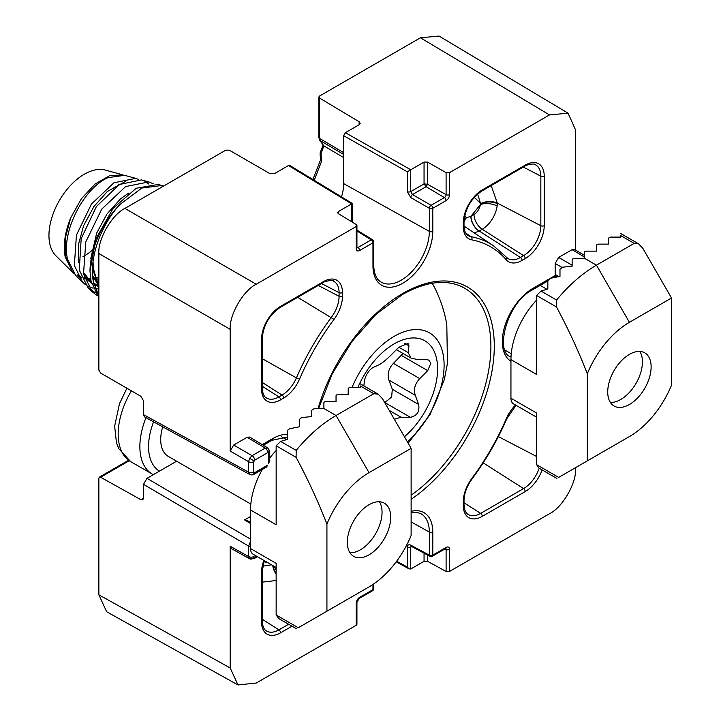 <?xml version="1.0" encoding="UTF-8"?>
<svg xmlns="http://www.w3.org/2000/svg" width="721" height="721" viewBox="0 0 721 721"><rect width="100%" height="100%" fill="white"/><g stroke="black" fill="none" stroke-linecap="round" stroke-linejoin="round"><path stroke-width="1.08" d="M341.52 196.905A37.771 21.81 120 0 0 343.656 183.603L343.656 135.683L345.386 132.682L359.112 124.76L360.194 123.246L359.139 121.741L319.52 98.056L319.52 138.387L343.656 152.636M237.984 684.95L106.645 611.75L98.858 594.798L230.197 667.997L237.984 684.95L256.234 683.03L356.21 625.314L356.21 603.324A4.867 2.812 -60 0 1 359.653 597.367L372.964 589.679L372.964 584.452M250.538 546.644A3.686 2.127 180 0 1 248.61 546.067L143.515 484.341L143.515 498.184L142.749 499.878L140.91 499.716L100.598 477.248L99.372 477.14L98.858 478.266L98.858 594.798M575.556 250.034L575.556 129.951L568.094 113.188L549.519 114.918L420.451 37.78L319.529 96.046L318.817 97.056L319.52 98.056M420.451 37.78L439.026 36.05L568.094 113.188M549.519 114.918L449.543 172.634L449.543 194.625A4.867 2.812 -60 0 1 446.101 200.591L432.789 208.279L432.789 231.36A42.305 24.424 -60 0 1 402.877 283.182A42.305 24.424 -60 0 1 372.964 265.905L372.964 242.815L359.653 250.502A4.867 2.812 -60 0 1 356.21 248.52L356.21 226.529L256.234 284.245C243.356 290.338 229.035 315.14 230.197 329.344L98.858 253.522L98.858 370.053L100.598 373.045L140.91 396.316L143.515 400.804L143.515 414.638L248.61 472.165L248.61 461.692L249.628 458.277L252.08 455.681L265.211 448.092L267.806 447.939M98.858 253.522C97.696 239.318 112.016 214.516 124.895 208.414L256.234 284.245M351.641 221.726L351.668 203.89L288.499 165.524L274.773 173.446L269.591 173.437L229.278 150.157L225.817 150.148L124.895 208.414M276.152 580.522L262.255 582.144M143.515 484.341L146.985 478.329L176.627 461.215M561.884 267.329L555.161 263.444L555.161 274.476L559.027 276.594M356.21 226.529L356.931 225.52L356.237 224.519L338.266 213.596L337.581 212.596L338.302 211.586L338.302 213.614M351.614 203.908L338.302 211.586M249.763 558.865L231.234 548.537L230.197 546.284L230.197 667.997M411.123 511.351A42.305 24.424 -60 0 1 432.789 532.044L432.789 555.134L446.101 547.446A4.867 2.812 -60 0 1 449.543 549.438L449.543 571.429L549.519 513.712C562.398 507.611 576.719 482.809 575.556 468.605L575.556 467.659M449.543 571.429L446.101 571.465L427.499 561.271L424.056 561.308L424.056 553.151M396.649 561.217L407.275 567.039L409.05 568.86L410.718 569.004L424.056 561.308M536.55 300.125A59.537 34.374 120 0 0 510.946 359.635L510.946 398.226L536.55 413.007L536.55 464.63L558.685 477.401C556.342 478.753 556.342 478.753 558.685 477.401C556.342 478.753 556.342 478.753 558.685 477.401L587.327 460.863L587.327 373.721C578.494 351.082 568.211 328.83 556.495 306.966L536.55 295.448L541.029 291.068L556.585 300.044A116.613 67.332 -60 0 1 596.438 265.175L634.201 243.374L620.745 235.605C620.745 232.901 620.745 232.901 620.745 235.605L620.745 237.11L611.048 237.11A2.451 1.415 0 0 0 609.308 237.524A2.451 1.415 0 0 0 608.596 238.525L608.596 244.122L598.899 244.122A2.451 1.415 0 0 0 597.159 244.536A2.451 1.415 0 0 0 596.438 245.546L596.438 251.142L586.741 251.142A2.451 1.415 0 0 0 584.289 252.557L584.289 258.154L572.853 258.83L572.141 259.948L572.141 266.211L562.443 267.221L559.983 269.275L559.983 276.413L550.285 278.333L555.278 275.458L555.161 274.476M555.161 263.444L558.631 257.433L572.141 265.229M584.289 256.964L572.086 249.664L558.631 257.433M572.086 249.664L574.565 249.439L584.289 255.252M230.197 329.344L230.197 451.067L233.667 445.046L252.08 455.681A3.686 2.127 -120 0 1 254.657 460.178L253.792 461.683A3.686 2.127 180 0 1 248.61 461.692L230.197 451.067M268.663 463.567L268.663 453.094L267.797 452.59A3.686 2.127 -120 0 0 265.211 448.092L247.123 437.286L233.667 445.046M247.123 437.286L249.601 437.052L267.698 447.867L269.744 451.589A3.686 2.127 180 0 1 268.663 453.094M356.21 603.324A2.451 1.415 0 0 0 356.931 602.323L356.931 624.314L356.21 625.314M424.056 162.081L427.499 162.081L427.499 184.27L424.056 183.882L424.056 162.081L407.275 171.787L343.656 135.683M427.499 162.081L446.101 172.634L449.543 172.634M491.199 185.603L497.31 203.088L497.139 205.999A21.369 12.338 -60 0 1 482.223 229.26L523.572 255.631A24.433 14.105 120 0 0 540.84 225.718L540.84 176.158A24.433 14.105 120 0 0 535.324 164.73C535.279 162.901 524.807 165.127 524.708 166.263A2.451 1.415 60 0 0 525.212 165.136A26.884 15.52 -60 0 1 544.22 176.113L544.22 225.664A26.884 15.52 -60 0 1 525.212 258.587L522.058 260.407A26.884 15.52 -60 0 1 506.241 259.758A175.663 101.418 120 0 0 471.759 239.85A26.884 15.52 -60 0 1 463.288 226.475L463.288 222.834A26.884 15.52 -60 0 1 482.295 189.911L525.212 165.136M464.621 216.21L466.424 217.688L470.867 216.354A12.275 7.075 -119.9 0 0 479.068 231.09L474.211 232.919M288.499 165.524L289.743 165.415L352.362 203.493L352.362 222.158M343.656 157.566L323.855 145.903L319.61 140.108A2.451 1.938 144.9 0 0 320.097 140.559L323.855 145.903L320.295 155.646A2.451 1.812 159.1 0 1 320.124 155.33L320.205 152.582A2.451 0.523 21.2 0 0 320.98 153.33L321.584 161.252L314.203 180.286M249.817 474.517L144.56 416.909L143.515 414.638M470.867 216.354L474.003 214.507A9.103 5.254 120 0 0 480.357 204.593L480.628 203.664L477.599 194.048M262.759 566.156L271.222 564.858M276.152 570.212A12.275 5.858 52.6 0 1 274.133 566.336M276.152 573.42A12.275 6.633 60.2 0 1 272.926 565.643M276.152 574.213A12.275 6.786 62.2 0 1 272.727 565.525M466.424 217.688A12.275 7.201 -45.5 0 0 464.009 222.131M497.139 205.999A12.275 5.858 -172.6 0 0 480.357 204.593L470.993 216.246A12.275 7.084 -120 0 0 479.213 230.999L520.409 257.451L523.572 255.631A2.451 1.415 60 0 1 525.212 258.587M474.193 197.428A12.275 2.596 38.8 0 1 480.601 203.827A12.275 6.633 179.8 0 1 497.31 203.646M480.628 203.664A12.275 6.786 177.8 0 1 497.31 203.088L540.84 225.718A2.451 1.415 0 0 0 544.22 225.664M449.543 194.625A2.451 1.415 180 0 1 446.101 194.643L427.499 184.27L426.111 186.676L424.056 183.882L410.718 191.588L412.475 194.544L431.086 205.287L444.397 197.599A2.415 1.397 120 0 0 446.101 194.643L446.101 172.634M343.656 183.603L429.346 231.378L429.346 208.288L410.745 197.545A2.451 1.37 -60 0 1 412.475 194.544L426.111 186.676L444.397 197.599A2.451 1.415 -120 0 1 446.101 200.591M410.745 545.148L429.346 555.152A2.451 1.415 -61.7 0 0 429.896 556.297L411.285 546.293A2.451 1.415 -61.7 0 1 410.745 545.148C408.645 544.265 407.491 544.95 407.275 547.221L407.275 567.039M411.808 546.572L410.718 547.203L411.069 546.194M230.197 546.284L248.61 556.54L248.61 546.067L250.538 541.408M254.27 472.769A3.686 2.857 90 0 1 251.665 474.95L249.682 474.445L248.61 472.165A3.686 2.127 180 0 0 253.792 472.156L254.657 472.652L267.797 465.072M555.278 275.458C555.675 276.864 555.927 276.738 556.053 275.061M556.72 277.017L555.666 276.44L553.692 277.621M250.538 521.815L244.59 519.931L250.538 516.497M320.295 155.646L320.43 160.134A3.686 0.775 21.2 0 0 321.584 161.252M369.026 554.828A30.688 17.719 -60 0 1 353.678 556.351A30.688 17.719 -60 0 1 348.973 531.756A30.688 17.719 -60 0 1 369.026 504.718A30.688 17.719 -60 0 1 384.365 503.195A30.688 17.719 -60 0 1 389.07 527.79A30.688 17.719 -60 0 1 369.026 554.828M324.603 401.894A2.451 1.415 0 0 0 323.891 402.895L323.891 408.501L314.194 408.663L311.733 410.285L311.733 416.549L302.036 417.558L300.306 418.279L299.585 419.622L299.585 426.76L289.887 428.68L288.148 429.644L287.436 431.221L287.436 439.359L280.631 441.405L296.187 450.382A116.613 67.332 -60 0 1 336.04 415.512L373.802 393.711L360.347 385.942L360.347 387.447L350.649 387.447A2.451 1.415 0 0 0 348.189 388.862L348.189 394.468L338.491 394.468A2.451 1.415 0 0 0 336.04 395.883L336.04 401.48L326.343 401.48A2.451 1.415 0 0 0 324.603 401.894M296.484 628.784L278.694 618.51L276.152 614.968L298.287 627.748L326.928 611.21L326.928 524.068C318.096 501.419 307.813 479.168 296.097 457.312L276.152 445.794L276.152 524.762L250.538 509.981L250.538 548.564L276.152 563.353L276.152 614.968M299.585 419.622L299.585 426.76M287.436 431.221L287.436 439.359M360.347 383.869L378.137 394.144L382.481 398.722L411.123 448.336L411.123 535.478A69.973 40.394 120 0 1 369.026 586.903L336.04 605.946A116.613 67.332 -60 0 0 336.319 605.784M411.123 448.336L369.026 472.643A69.973 40.394 120 0 0 326.928 524.068M326.928 611.21L369.026 586.903M276.152 445.794L280.631 441.405M311.733 410.285L311.733 416.549M336.04 395.883L336.04 401.48M348.189 388.862L348.189 394.468M360.347 385.942C360.347 383.239 360.347 383.239 360.347 385.942M276.152 450.472A59.537 34.374 120 0 0 269.744 458.105M263.381 467.623A59.537 34.374 120 0 0 250.538 509.981M253.089 554.188A12.275 7.084 -60 0 1 250.538 548.564M378.137 394.144L373.802 393.711M296.187 450.382L296.097 457.312M298.287 627.748C295.943 629.1 295.943 629.1 298.287 627.748C295.943 629.1 295.943 629.1 298.287 627.748L298.287 627.748M629.424 354.371A30.688 17.719 -60 0 1 644.772 352.857A30.688 17.719 -60 0 1 649.477 377.444A30.688 17.719 -60 0 1 629.424 404.49A30.688 17.719 -60 0 1 614.076 406.013A30.688 17.719 -60 0 1 609.38 381.418A30.688 17.719 -60 0 1 629.424 354.371M608.596 238.525L608.596 244.122M596.438 245.546L596.438 251.142M559.983 269.275L559.983 276.413M536.55 295.448L536.55 374.424L510.946 359.635M550.285 278.333L547.834 280.875L547.834 289.013L541.029 291.068M547.834 280.875L547.834 289.013M572.141 259.948L572.141 266.211M596.718 455.447A116.613 67.332 -60 0 1 596.438 455.609L629.424 436.565A69.973 40.394 120 0 0 671.521 385.14L671.521 297.998L629.424 322.305A69.973 40.394 120 0 0 587.327 373.721M620.745 233.532L638.536 243.806L642.88 248.385L671.521 297.998M587.327 460.863L629.424 436.565M556.882 478.447L539.092 468.172L536.55 464.63M536.55 417.162L513.487 403.841A12.275 7.084 -60 0 1 510.946 398.226M638.536 243.806L634.201 243.374M556.585 300.044L556.495 306.966M403.012 353.479L393.405 363.375C388.574 368.584 387.078 374.145 388.925 380.075L392.305 389.277L391.638 397.028L385.627 401.921M363.862 385.897L364.475 380.409C365.917 374.785 368.692 370.513 372.784 367.593L377.975 365.286C381.463 363.69 385.735 360.365 390.8 355.3L398.776 347.351L408.014 343.394L408.942 345.783L408.212 352.614L410.97 358.076L416.567 359.328L425.868 359.391L428.77 360.13L430.861 363.186L427.724 370.639L419.748 378.579C414.917 383.788 413.421 389.358 415.269 395.288L418.649 404.49C419.811 411.61 417.044 415.882 410.348 417.297L401.038 417.225L394.333 419.262M404.436 436.755A61.375 35.437 120 0 0 436.953 360.68A61.375 35.437 120 0 0 402.985 339.816A61.375 35.437 120 0 0 357.895 387.447M408.167 443.226L430.176 414.368L444.307 379.67L447.453 363.294L446.804 324.883C444.587 311.499 440.36 298.782 434.141 286.724A120.299 69.45 120 0 0 432.185 283.272M407.41 441.91A70.586 40.755 120 0 0 443.361 355.678A70.586 40.755 120 0 0 403.922 331.822A70.586 40.755 120 0 0 352.037 387.447M118.532 184.955A50.019 28.876 120 0 0 118.307 184.125M73.001 272.727L65.169 256.883C63.069 245.086 64.926 232.063 70.721 217.823L81.302 198.87L94.992 184.098L109.709 175.654L123.021 174.897L105.284 170.066A50.019 28.876 120 0 0 65.701 191.083A50.019 28.876 120 0 0 49.479 242.184A50.019 28.876 120 0 0 55.841 255.712L74.353 273.962M82.609 282.253L75.669 275.377L67.531 259.091C60.924 231.883 84.087 187.622 108.123 177.627L124.607 175.329L135.755 178.366L113.963 182.755L91.468 204.052L76.435 235.1L74.344 265.472L82.609 282.253L85.42 284.633M138.468 179.349L135.755 178.366M66.674 260.642A50.019 28.876 120 0 0 67.882 260.714M82.933 256.667A50.019 28.876 120 0 0 91.63 250.8M78.319 276.612L81.644 277.991M84.663 278.73L90.684 279.072M92.946 278.874L98.858 277.594M92.225 291.789L87.971 287.571L79.265 270.078L81.185 238.678L96.38 206.594L119.253 184.522L141.379 179.908L148.814 181.926L125.625 186.568L101.733 209.126L85.772 241.959L83.51 274.061L92.225 291.789L97.092 295.529M144.858 181.259L148.67 183.99M153.185 183.738L148.814 181.926M87.899 286.183L93.144 288.211M95.253 288.643L98.858 288.977M95.172 292.51L90.206 289.536M98.858 295.916L93.532 282.407C88.548 259.596 100.381 225.358 120.065 204.367A65.674 37.916 120 0 0 89.972 271.159L91.035 280.965L98.858 297.737M89.972 271.159L95.92 238.822L113.143 208.261L136.242 188.253L158.097 184.459L161.874 185.486L141.812 188.055L120.065 204.367M159.918 185.054L162.865 186.496M163.631 186.054L161.874 185.486M610.363 402.417A30.688 17.719 120 0 0 618.203 400.768A30.688 17.719 120 0 0 620.745 399.479A30.688 17.719 120 0 0 642.447 361.888A30.688 17.719 120 0 0 639.797 351.433M349.964 552.755A30.688 17.719 120 0 0 360.347 549.817A30.688 17.719 120 0 0 382.049 512.234A30.688 17.719 120 0 0 379.399 501.771M162.712 426.841A36.825 21.26 120 0 0 168.335 456.429L250.836 504.06M153.573 421.839A54.012 31.183 120 0 0 159.449 471.137M153.339 474.661A60.149 34.725 -60 0 1 152.329 474.121A60.149 34.725 -60 0 1 145.984 417.684M254.044 557.09L254.657 557.027A3.686 2.127 60 0 1 253.9 558.712L249.655 558.811L248.61 556.54A3.686 2.127 180 0 0 253.792 556.531L254.044 557.09A3.686 3.01 120 0 1 249.628 558.793M251.665 474.95L253.9 474.337A3.686 2.127 -120 0 0 254.657 472.652M254.044 460.827L249.628 458.277M268.41 452.536A3.686 3.01 -60 0 0 267.68 447.858M318.069 408.555A129.266 74.633 -60 0 1 402.877 293.429A129.266 74.633 -60 0 1 494.191 341.493A129.266 74.633 -60 0 1 411.123 499.329M432.789 532.044A2.451 1.415 180 0 1 429.346 532.062A39.853 23.009 120 0 0 420.848 513.685L416.468 512.27L411.123 512.487M411.123 495.228A126.815 73.218 120 0 0 486.378 381.328A126.815 73.218 120 0 0 462.242 286.922C445.695 279.009 425.741 281.55 402.372 294.556L375.983 314.365L351.83 341.673L332.12 374.028L318.61 408.546M372.964 265.905A2.451 1.415 180 0 0 373.676 264.904C373.983 273.71 376.425 279.415 381.003 282.019A39.853 23.009 120 0 0 401.173 280.19A39.853 23.009 120 0 0 429.346 231.378A2.451 1.415 0 0 0 432.789 231.36M510.946 361.266A43.512 25.127 -60 0 1 504.754 326.28A43.512 25.127 -60 0 1 533.08 288.274A3.686 2.127 60 0 1 532.314 289.959C506.998 302.324 494.822 352.037 510.36 356.679A39.835 23 120 0 0 511 357.048M262.255 358.707L296.421 377.885A178.114 102.833 -60 0 1 331.39 317.33A24.433 14.105 120 0 0 339.086 296.286L339.086 292.645A24.433 14.105 120 0 0 333.562 281.217C333.526 279.387 323.044 281.614 322.945 282.74L280.027 307.516A2.451 1.415 60 0 0 280.541 306.398L323.459 281.623A26.884 15.52 -60 0 1 342.466 292.591L342.466 296.241A26.884 15.52 -60 0 1 333.994 319.394A175.663 101.418 120 0 0 299.512 379.111A26.884 15.52 -60 0 1 283.695 398.028L280.541 399.849A26.884 15.52 -60 0 1 261.534 388.871L261.534 339.321A26.884 15.52 -60 0 1 280.541 306.398M262.255 382.445L282.046 395.072A24.433 14.105 120 0 0 296.421 377.885L299.512 379.111M262.255 386.276L278.892 396.892L282.046 395.072A2.451 1.415 60 0 1 283.695 398.028M261.534 388.871A2.451 1.415 180 0 0 262.255 387.871C262.516 393.188 263.85 396.505 266.238 397.83A24.433 14.105 120 0 0 278.892 396.892A2.451 1.415 60 0 1 280.541 399.849M262.255 619.249L278.892 629.866L288.625 624.251M498.355 436.602L536.55 456.456M465.892 233.244L471.074 236.686A178.114 102.833 -60 0 1 493.525 245.789L464.018 226.124M463.288 226.475A2.451 1.415 0 0 0 464.009 225.475C464.279 230.792 465.604 234.109 467.992 235.434A24.433 14.105 120 0 0 471.074 236.686A2.451 1.965 100.9 0 1 471.759 239.85M250.538 523.554L244.59 519.931M146.985 478.329L250.538 539.155M411.123 521.905L429.346 532.062L429.346 555.152A2.451 1.415 0 0 0 432.789 555.134A2.451 1.415 -120 0 1 432.285 556.261L445.596 548.573A2.451 1.415 -120 0 0 446.101 547.446M407.275 171.787L407.275 191.606L410.745 197.545M254.657 557.027L256.334 556.062M542.111 469.912A26.884 15.52 -60 0 1 525.212 491.56L482.295 516.335A26.884 15.52 -60 0 1 463.288 505.358L463.288 501.717A26.884 15.52 -60 0 1 471.759 478.564A175.663 101.418 120 0 0 506.241 418.838A26.884 15.52 -60 0 1 515.533 405.031M292.005 626.198L280.541 632.822A26.884 15.52 -60 0 1 261.534 621.844L261.534 572.294A26.884 15.52 -60 0 1 263.868 560.406M533.08 288.274L548.465 279.387M262.273 444.623L272.673 438.62A43.512 25.127 -60 0 1 287.436 434.448M345.386 132.682L410.745 169.759M483.196 462.855L523.572 488.604A24.433 14.105 120 0 0 539.173 468.217M464.009 502.762L480.655 513.379L523.572 488.604A2.451 1.415 60 0 1 525.212 491.56M506.241 418.838L506.755 418.811C497.463 440.207 485.873 460.277 471.994 479.023C466.811 486.333 464.144 493.561 464.009 500.716L464.009 504.358C464.279 509.675 465.604 512.992 467.992 514.316A24.433 14.105 120 0 0 480.655 513.379A2.451 1.415 60 0 1 482.295 516.335M264.283 560.65L262.255 571.284L262.255 620.844C262.516 626.152 263.85 629.478 266.238 630.803A24.433 14.105 120 0 0 278.892 629.866A2.451 1.415 -120 0 1 280.541 632.822M321.566 283.542L339.086 292.645A2.451 1.415 180 0 0 342.466 292.591M318.249 285.453L339.086 296.286A2.451 1.415 180 0 0 342.466 296.241M297.692 297.322L333.994 319.394M523.329 167.056L540.84 176.158A2.451 1.415 180 0 0 544.22 176.113M474.003 214.507A12.275 7.084 -120 0 0 482.223 229.26L479.213 230.999M506.539 257.397A24.433 14.105 120 0 0 507.755 258.388A24.433 14.105 120 0 0 520.409 257.451A2.451 1.415 60 0 1 522.058 260.407M253.792 461.683L253.792 472.156M267.797 452.59L254.657 460.178M410.718 169.777L410.718 191.588A2.451 1.415 0 0 1 407.275 191.606M356.931 246.906L357.94 247.51L371.252 239.832L356.931 230.972M356.94 247.718A2.415 1.397 120 0 0 357.94 247.51A2.451 1.415 60 0 1 359.653 250.502M445.064 548.879L446.101 549.456A2.415 1.397 120 0 0 445.776 548.483M427.499 555.008L427.499 561.271M446.101 571.465L446.101 549.456A2.451 1.415 0 0 0 449.543 549.438M407.275 547.221A2.451 1.415 180 0 0 410.718 547.203L410.718 569.004M359.139 124.742L359.139 121.741M343.656 154.465L320.097 140.559L319.52 138.387A2.451 1.415 0 0 1 318.817 137.396L319.61 140.108M140.91 499.716L143.515 498.211M129.221 460.719L100.598 477.248M268.194 562.912A12.275 2.596 -158.8 0 1 263.985 561.515M373.676 241.814A2.451 1.415 180 0 1 372.964 242.815A2.451 1.415 60 0 0 371.252 239.832A2.451 1.415 -58.3 0 1 372.514 239.732A2.451 2.451 0 0 1 373.676 241.814L373.676 264.904M432.789 208.279A2.451 1.415 180 0 1 429.346 208.288A2.451 1.37 -60 0 1 431.086 205.287A2.451 1.415 -120 0 1 432.789 208.279M359.653 597.367A2.451 1.415 60 0 1 359.139 598.484L372.451 590.805A2.451 1.415 60 0 0 372.964 589.679A2.451 1.415 0 0 0 373.676 588.678L373.676 583.965M356.931 225.52L356.931 247.51A2.451 1.415 180 0 1 356.21 248.52M261.534 339.321A2.451 1.415 -0 0 0 262.255 338.311C263.363 325.27 269.293 315.005 280.027 307.516M323.459 281.623A2.451 1.415 60 0 1 322.945 282.74M463.288 222.834A2.451 1.415 0 0 0 464.009 221.834C465.126 208.793 471.056 198.527 481.79 191.038L524.708 166.263M506.034 256.865A2.451 1.965 139.1 0 1 506.358 257.154A2.451 1.965 139.1 0 1 506.241 259.758M482.295 189.911A2.451 1.415 60 0 1 481.79 191.038M471.994 479.023L471.759 478.564M464.009 500.716A2.451 1.415 180 0 1 463.288 501.717M464.009 504.358A2.451 1.415 180 0 1 463.288 505.358M262.255 571.284A2.451 1.415 180 0 1 261.534 572.294M262.255 620.844A2.451 1.415 180 0 1 261.534 621.844M263.327 445.263L271.916 440.306A3.686 2.127 -120 0 0 272.673 438.62M323.891 408.501L336.04 415.512L369.026 472.643M584.289 258.154L596.438 265.175L629.424 322.305M404.823 343.403L408.942 345.783M398.902 347.234L408.212 352.614M401.381 355.426L427.724 370.639M393.405 363.375L419.748 378.579M388.925 380.075L415.269 395.288M392.305 389.277L418.649 404.49M384.626 402.453L410.348 417.297M389.223 410.402L401.038 417.225M77.426 274.935L81.428 277.468M84.663 278.739L90.801 279.739M93.063 279.73L98.858 278.946M83.33 273.043L91.558 283.281M94.072 284.795L98.858 286.579M92.973 262.174L93.955 273.088L98.858 285.002M70.721 217.823L65.205 238.381L65.656 256.748L71.478 269.897M77.625 275.332L81.266 277.053M84.429 277.945L90.594 278.441M92.865 278.27L98.858 277.062M125.292 181.521L107.375 191.48L93.892 206.576L83.618 225.664L78.382 244.789L78.346 262.462M84.168 276.99L91.585 283.371M93.991 284.462L98.858 285.714M128.572 193.129L120.389 198.996L106.915 214.092L96.632 233.18L90.783 258.605M92.585 275.26L98.858 286.489M131.402 390.827A60.149 34.725 120 0 0 130.627 461.593L152.329 474.121M356.931 230.089L372.514 239.732M356.931 602.323L359.139 598.484M372.451 590.805A2.451 2.451 0 0 0 373.676 588.678M429.896 556.297A2.451 2.451 0 0 0 432.285 556.261M396.199 561.821L409.05 568.86M262.255 387.871L262.255 338.311M464.009 225.475L464.009 221.834M507.755 258.388L493.525 245.789M506.755 418.811L516.002 405.301M269.744 451.589L269.744 462.062M253.9 474.337L267.031 466.757M257.415 556.684L253.9 558.712M318.817 97.056L318.817 137.396M323.107 145.092L320.205 152.582M128.572 460.277L99.372 477.14M320.43 160.134L312.914 179.502M320.403 155.88L320.124 155.33M532.314 289.959L547.834 281.001M271.916 440.306L287.436 437.079M276.152 567.499L253.792 554.593M396.415 349.667L410.97 358.076M98.858 284.263L97.083 281.388L93.306 268.185L93.036 261.624M98.858 285.201L93.766 283.524M91.27 282.091L83.167 272.024M540.209 285.399L546.924 289.274M505.151 350.208L511.234 353.723M281.569 436.764L286.516 439.621M130.627 461.593L118.749 448.642L116.451 442.757L114.648 426.138L119.47 403.706L126.905 388.231"/></g></svg>
